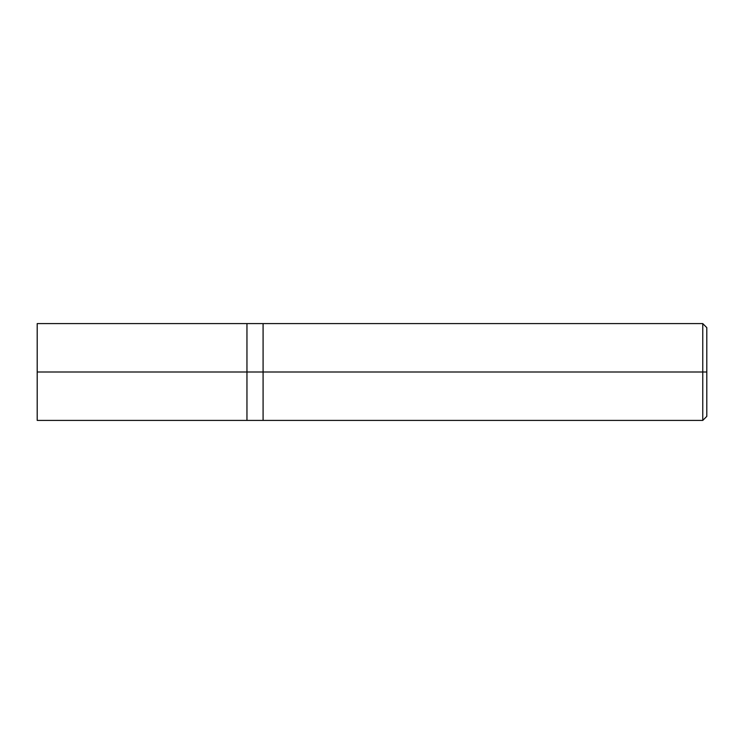 <?xml version="1.0" encoding="UTF-8"?>
<svg xmlns="http://www.w3.org/2000/svg" width="744" height="744" viewBox="0 0 744 744"><rect width="100%" height="100%" fill="white"/><g stroke="black" fill="none" stroke-linecap="round" stroke-linejoin="round"><path stroke-width="1.12" d="M246.952 372L246.952 420.407L246.952 323.594L246.952 372L37.2 372L37.2 323.594L37.2 420.407L37.2 372L246.952 372L246.952 420.407L246.952 323.603L246.952 420.397L246.952 372L263.088 372L263.088 323.603L263.088 372L246.952 372M706.8 372L706.8 416.37L706.8 327.63L706.8 372L702.764 372L702.764 323.594L702.764 372L263.088 372L263.088 323.594L263.088 420.407L263.088 372L702.764 372L702.764 323.594L702.764 420.407L702.764 372L702.764 420.407L702.764 372L706.8 372L706.8 416.37L706.8 372M37.2 323.594L702.764 323.594L706.8 327.63M37.2 420.407L702.764 420.407L706.8 416.37"/></g></svg>
